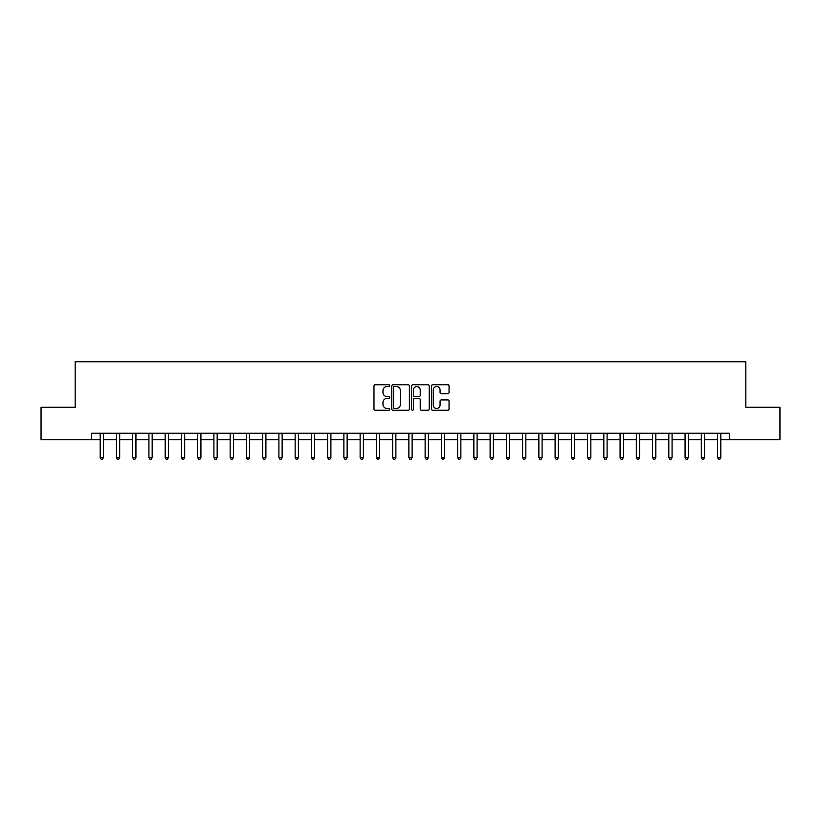 <?xml version="1.0" encoding="UTF-8"?>
<svg xmlns="http://www.w3.org/2000/svg" width="821" height="821" viewBox="0 0 821 821"><rect width="100%" height="100%" fill="white"/><g stroke="black" fill="none" stroke-linecap="round" stroke-linejoin="round"><path stroke-width="1.23" d="M389.708 385.634A0.893 0.893 0 0 0 388.815 384.741L375.259 384.741A1.273 1.273 0 0 0 373.976 386.024L373.976 408.981A1.273 1.273 0 0 0 375.259 410.264L388.815 410.264A0.893 0.893 0 0 0 389.708 409.371A0.893 0.893 0 0 0 388.815 408.478L387.06 408.478A4.084 4.084 0 0 1 382.976 404.394L382.976 402.475A4.084 4.084 0 0 1 387.06 398.401L388.815 398.401A0.893 0.893 0 0 0 389.708 397.508A0.893 0.893 0 0 0 388.815 396.605L387.06 396.605A4.084 4.084 0 0 1 382.976 392.53L382.976 390.611A4.084 4.084 0 0 1 387.06 386.527L388.815 386.527A0.893 0.893 0 0 0 389.708 385.634M447.784 393.741A1.273 1.273 0 0 0 449.056 392.459L449.056 386.024A1.273 1.273 0 0 0 447.784 384.741L432.729 384.741A1.273 1.273 0 0 0 431.456 386.024L431.456 408.981A1.273 1.273 0 0 0 432.729 410.264L447.784 410.264A1.273 1.273 0 0 0 449.056 408.981L449.056 401.202A1.273 1.273 0 0 0 447.784 399.93L441.339 399.93A1.273 1.273 0 0 0 440.066 401.202L440.066 405.061A3.417 3.417 0 0 1 436.649 408.478A3.417 3.417 0 0 1 433.242 405.061L433.242 389.944A3.417 3.417 0 0 1 436.649 386.527A3.417 3.417 0 0 1 440.066 389.944L440.066 392.459A1.273 1.273 0 0 0 441.339 393.741L447.784 393.741M91.418 439.748L41.05 439.748L41.05 407.247L75.173 407.247L75.173 361.763L745.827 361.763L745.827 407.247L779.95 407.247L779.95 439.748L729.582 439.748L729.582 433.242L91.418 433.242L91.418 439.748L100.193 439.748M409.381 386.024A1.273 1.273 0 0 0 408.109 384.741L393.054 384.741A1.273 1.273 0 0 0 391.781 386.024L391.781 408.981A1.273 1.273 0 0 0 393.054 410.264L408.109 410.264A1.273 1.273 0 0 0 409.381 408.981L409.381 386.024M412.891 384.741L427.946 384.741A1.273 1.273 0 0 1 429.219 386.024L429.219 408.981A1.273 1.273 0 0 1 427.946 410.264L421.501 410.264A1.273 1.273 0 0 1 420.229 408.981L420.229 399.673A1.273 1.273 0 0 0 418.956 398.401L414.677 398.401A1.273 1.273 0 0 0 413.404 399.673L413.404 409.371A0.893 0.893 0 0 1 412.511 410.264A0.893 0.893 0 0 1 411.619 409.371L411.619 386.024A1.273 1.273 0 0 1 412.891 384.741M103.436 439.748L116.438 439.748M119.681 439.748L132.684 439.748M135.927 439.748L148.929 439.748M152.172 439.748L165.175 439.748M168.428 439.748L181.42 439.748M184.674 439.748L197.666 439.748M200.919 439.748L213.912 439.748M217.165 439.748L230.157 439.748M233.41 439.748L246.413 439.748M249.656 439.748L262.658 439.748M265.901 439.748L278.904 439.748M282.147 439.748L295.15 439.748M298.403 439.748L311.395 439.748M314.648 439.748L327.641 439.748M330.894 439.748L343.886 439.748M347.139 439.748L360.132 439.748M363.385 439.748L376.377 439.748M379.63 439.748L392.633 439.748M395.876 439.748L408.879 439.748M412.121 439.748L425.124 439.748M428.367 439.748L441.37 439.748M444.623 439.748L457.615 439.748M460.868 439.748L473.861 439.748M477.114 439.748L490.106 439.748M493.359 439.748L506.352 439.748M509.605 439.748L522.597 439.748M525.851 439.748L538.853 439.748M542.096 439.748L555.099 439.748M558.342 439.748L571.344 439.748M574.587 439.748L587.59 439.748M590.843 439.748L603.835 439.748M607.088 439.748L620.081 439.748M623.334 439.748L636.326 439.748M639.58 439.748L652.572 439.748M655.825 439.748L668.828 439.748M672.071 439.748L685.073 439.748M688.316 439.748L701.319 439.748M704.562 439.748L717.564 439.748M720.807 439.748L729.582 439.748M394.46 386.527A0.893 0.893 0 0 0 393.567 387.42L393.567 407.585A0.893 0.893 0 0 0 394.46 408.478L396.307 408.478A4.084 4.084 0 0 0 400.391 404.394L400.391 390.611A4.084 4.084 0 0 0 396.307 386.527L394.46 386.527M420.229 390.006A3.417 3.417 0 0 0 416.811 386.599A3.417 3.417 0 0 0 413.404 390.006L413.404 395.332A1.273 1.273 0 0 0 414.677 396.605L418.956 396.605A1.273 1.273 0 0 0 420.229 395.332L420.229 390.006M103.6 433.242L103.528 433.406A1.303 1.303 0 0 0 103.436 433.899L103.436 457.554L100.193 457.554L100.193 433.899A1.303 1.303 0 0 0 100.09 433.406L100.029 433.242M103.436 457.554L102.461 459.237L101.168 459.237L100.193 457.554M119.845 433.242L119.774 433.406A1.303 1.303 0 0 0 119.681 433.899L119.681 457.554L116.438 457.554L116.438 433.899A1.303 1.303 0 0 0 116.336 433.406L116.274 433.242M119.681 457.554L118.706 459.237L117.413 459.237L116.438 457.554M136.091 433.242L136.029 433.406A1.303 1.303 0 0 0 135.927 433.899L135.927 457.554L132.684 457.554L132.684 433.899A1.303 1.303 0 0 0 132.591 433.406L132.52 433.242M135.927 457.554L134.952 459.237L133.659 459.237L132.684 457.554M152.337 433.242L152.275 433.406A1.303 1.303 0 0 0 152.172 433.899L152.172 457.554L148.929 457.554L148.929 433.899A1.303 1.303 0 0 0 148.837 433.406L148.765 433.242M152.172 457.554L151.208 459.237L149.904 459.237L148.929 457.554M168.582 433.242L168.521 433.406A1.303 1.303 0 0 0 168.428 433.899L168.428 457.554L165.175 457.554L165.175 433.899A1.303 1.303 0 0 0 165.083 433.406L165.011 433.242M168.428 457.554L167.453 459.237L166.15 459.237L165.175 457.554M184.828 433.242L184.766 433.406A1.303 1.303 0 0 0 184.674 433.899L184.674 457.554L181.42 457.554L181.42 433.899A1.303 1.303 0 0 0 181.328 433.406L181.256 433.242M184.674 457.554L183.699 459.237L182.395 459.237L181.42 457.554M201.073 433.242L201.012 433.406A1.303 1.303 0 0 0 200.919 433.899L200.919 457.554L197.666 457.554L197.666 433.899A1.303 1.303 0 0 0 197.574 433.406L197.512 433.242M200.919 457.554L199.944 459.237L198.641 459.237L197.666 457.554M217.329 433.242L217.257 433.406A1.303 1.303 0 0 0 217.165 433.899L217.165 457.554L213.912 457.554L213.912 433.899A1.303 1.303 0 0 0 213.819 433.406L213.758 433.242M217.165 457.554L216.19 459.237L214.886 459.237L213.912 457.554M233.575 433.242L233.503 433.406A1.303 1.303 0 0 0 233.41 433.899L233.41 457.554L230.157 457.554L230.157 433.899A1.303 1.303 0 0 0 230.065 433.406L230.003 433.242M233.41 457.554L232.435 459.237L231.132 459.237L230.157 457.554M249.82 433.242L249.748 433.406A1.303 1.303 0 0 0 249.656 433.899L249.656 457.554L246.413 457.554L246.413 433.899A1.303 1.303 0 0 0 246.31 433.406L246.249 433.242M249.656 457.554L248.681 459.237L247.388 459.237L246.413 457.554M266.066 433.242L265.994 433.406A1.303 1.303 0 0 0 265.901 433.899L265.901 457.554L262.658 457.554L262.658 433.899A1.303 1.303 0 0 0 262.566 433.406L262.494 433.242M265.901 457.554L264.926 459.237L263.633 459.237L262.658 457.554M282.311 433.242L282.25 433.406A1.303 1.303 0 0 0 282.147 433.899L282.147 457.554L278.904 457.554L278.904 433.899A1.303 1.303 0 0 0 278.812 433.406L278.74 433.242M282.147 457.554L281.172 459.237L279.879 459.237L278.904 457.554M298.557 433.242L298.495 433.406A1.303 1.303 0 0 0 298.403 433.899L298.403 457.554L295.15 457.554L295.15 433.899A1.303 1.303 0 0 0 295.057 433.406L294.985 433.242M298.403 457.554L297.428 459.237L296.124 459.237L295.15 457.554M314.802 433.242L314.741 433.406A1.303 1.303 0 0 0 314.648 433.899L314.648 457.554L311.395 457.554L311.395 433.899A1.303 1.303 0 0 0 311.303 433.406L311.231 433.242M314.648 457.554L313.673 459.237L312.37 459.237L311.395 457.554M331.048 433.242L330.986 433.406A1.303 1.303 0 0 0 330.894 433.899L330.894 457.554L327.641 457.554L327.641 433.899A1.303 1.303 0 0 0 327.548 433.406L327.487 433.242M330.894 457.554L329.919 459.237L328.616 459.237L327.641 457.554M347.293 433.242L347.232 433.406A1.303 1.303 0 0 0 347.139 433.899L347.139 457.554L343.886 457.554L343.886 433.899A1.303 1.303 0 0 0 343.794 433.406L343.732 433.242M347.139 457.554L346.164 459.237L344.861 459.237L343.886 457.554M363.549 433.242L363.477 433.406A1.303 1.303 0 0 0 363.385 433.899L363.385 457.554L360.132 457.554L360.132 433.899A1.303 1.303 0 0 0 360.039 433.406L359.978 433.242M363.385 457.554L362.41 459.237L361.107 459.237L360.132 457.554M379.795 433.242L379.723 433.406A1.303 1.303 0 0 0 379.63 433.899L379.63 457.554L376.377 457.554L376.377 433.899A1.303 1.303 0 0 0 376.285 433.406L376.223 433.242M379.63 457.554L378.655 459.237L377.352 459.237L376.377 457.554M396.04 433.242L395.968 433.406A1.303 1.303 0 0 0 395.876 433.899L395.876 457.554L392.633 457.554L392.633 433.899A1.303 1.303 0 0 0 392.53 433.406L392.469 433.242M395.876 457.554L394.901 459.237L393.608 459.237L392.633 457.554M412.286 433.242L412.214 433.406A1.303 1.303 0 0 0 412.121 433.899L412.121 457.554L408.879 457.554L408.879 433.899A1.303 1.303 0 0 0 408.786 433.406L408.714 433.242M412.121 457.554L411.147 459.237L409.853 459.237L408.879 457.554M428.531 433.242L428.47 433.406A1.303 1.303 0 0 0 428.367 433.899L428.367 457.554L425.124 457.554L425.124 433.899A1.303 1.303 0 0 0 425.032 433.406L424.96 433.242M428.367 457.554L427.392 459.237L426.099 459.237L425.124 457.554M444.777 433.242L444.715 433.406A1.303 1.303 0 0 0 444.623 433.899L444.623 457.554L441.37 457.554L441.37 433.899A1.303 1.303 0 0 0 441.277 433.406L441.205 433.242M444.623 457.554L443.648 459.237L442.345 459.237L441.37 457.554M461.022 433.242L460.961 433.406A1.303 1.303 0 0 0 460.868 433.899L460.868 457.554L457.615 457.554L457.615 433.899A1.303 1.303 0 0 0 457.523 433.406L457.451 433.242M460.868 457.554L459.893 459.237L458.59 459.237L457.615 457.554M477.268 433.242L477.206 433.406A1.303 1.303 0 0 0 477.114 433.899L477.114 457.554L473.861 457.554L473.861 433.899A1.303 1.303 0 0 0 473.768 433.406L473.707 433.242M477.114 457.554L476.139 459.237L474.836 459.237L473.861 457.554M493.513 433.242L493.452 433.406A1.303 1.303 0 0 0 493.359 433.899L493.359 457.554L490.106 457.554L490.106 433.899A1.303 1.303 0 0 0 490.014 433.406L489.952 433.242M493.359 457.554L492.384 459.237L491.081 459.237L490.106 457.554M509.769 433.242L509.697 433.406A1.303 1.303 0 0 0 509.605 433.899L509.605 457.554L506.352 457.554L506.352 433.899A1.303 1.303 0 0 0 506.259 433.406L506.198 433.242M509.605 457.554L508.63 459.237L507.327 459.237L506.352 457.554M526.015 433.242L525.943 433.406A1.303 1.303 0 0 0 525.851 433.899L525.851 457.554L522.597 457.554L522.597 433.899A1.303 1.303 0 0 0 522.505 433.406L522.443 433.242M525.851 457.554L524.876 459.237L523.572 459.237L522.597 457.554M542.26 433.242L542.188 433.406A1.303 1.303 0 0 0 542.096 433.899L542.096 457.554L538.853 457.554L538.853 433.899A1.303 1.303 0 0 0 538.75 433.406L538.689 433.242M542.096 457.554L541.121 459.237L539.828 459.237L538.853 457.554M558.506 433.242L558.434 433.406A1.303 1.303 0 0 0 558.342 433.899L558.342 457.554L555.099 457.554L555.099 433.899A1.303 1.303 0 0 0 555.006 433.406L554.934 433.242M558.342 457.554L557.367 459.237L556.074 459.237L555.099 457.554M574.751 433.242L574.69 433.406A1.303 1.303 0 0 0 574.587 433.899L574.587 457.554L571.344 457.554L571.344 433.899A1.303 1.303 0 0 0 571.252 433.406L571.18 433.242M574.587 457.554L573.612 459.237L572.319 459.237L571.344 457.554M590.997 433.242L590.935 433.406A1.303 1.303 0 0 0 590.843 433.899L590.843 457.554L587.59 457.554L587.59 433.899A1.303 1.303 0 0 0 587.497 433.406L587.426 433.242M590.843 457.554L589.868 459.237L588.565 459.237L587.59 457.554M607.242 433.242L607.181 433.406A1.303 1.303 0 0 0 607.088 433.899L607.088 457.554L603.835 457.554L603.835 433.899A1.303 1.303 0 0 0 603.743 433.406L603.671 433.242M607.088 457.554L606.114 459.237L604.81 459.237L603.835 457.554M623.488 433.242L623.426 433.406A1.303 1.303 0 0 0 623.334 433.899L623.334 457.554L620.081 457.554L620.081 433.899A1.303 1.303 0 0 0 619.988 433.406L619.927 433.242M623.334 457.554L622.359 459.237L621.056 459.237L620.081 457.554M639.744 433.242L639.672 433.406A1.303 1.303 0 0 0 639.58 433.899L639.58 457.554L636.326 457.554L636.326 433.899A1.303 1.303 0 0 0 636.234 433.406L636.172 433.242M639.58 457.554L638.605 459.237L637.301 459.237L636.326 457.554M655.989 433.242L655.917 433.406A1.303 1.303 0 0 0 655.825 433.899L655.825 457.554L652.572 457.554L652.572 433.899A1.303 1.303 0 0 0 652.479 433.406L652.418 433.242M655.825 457.554L654.85 459.237L653.547 459.237L652.572 457.554M672.235 433.242L672.163 433.406A1.303 1.303 0 0 0 672.071 433.899L672.071 457.554L668.828 457.554L668.828 433.899A1.303 1.303 0 0 0 668.725 433.406L668.663 433.242M672.071 457.554L671.096 459.237L669.792 459.237L668.828 457.554M688.48 433.242L688.409 433.406A1.303 1.303 0 0 0 688.316 433.899L688.316 457.554L685.073 457.554L685.073 433.899A1.303 1.303 0 0 0 684.971 433.406L684.909 433.242M688.316 457.554L687.341 459.237L686.048 459.237L685.073 457.554M704.726 433.242L704.664 433.406A1.303 1.303 0 0 0 704.562 433.899L704.562 457.554L701.319 457.554L701.319 433.899A1.303 1.303 0 0 0 701.226 433.406L701.155 433.242M704.562 457.554L703.587 459.237L702.294 459.237L701.319 457.554M720.971 433.242L720.91 433.406A1.303 1.303 0 0 0 720.807 433.899L720.807 457.554L717.564 457.554L717.564 433.899A1.303 1.303 0 0 0 717.472 433.406L717.4 433.242M720.807 457.554L719.832 459.237L718.539 459.237L717.564 457.554"/></g></svg>
